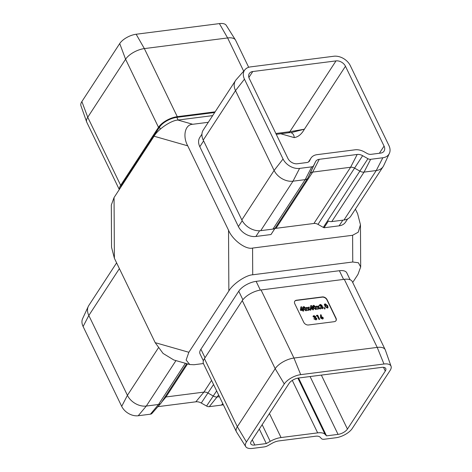 <?xml version="1.0" encoding="UTF-8"?>
<svg xmlns="http://www.w3.org/2000/svg" width="472" height="472" viewBox="0 0 472 472"><rect width="100%" height="100%" fill="white"/><g stroke="black" fill="none" stroke-linecap="round" stroke-linejoin="round"><path stroke-width="0.71" d="M289.118 383.341L251.275 441.355A7.694 3.457 154.2 0 0 250.803 443.881A7.694 3.457 154.2 0 0 254.797 445.025L266.32 443.556L270.208 441.349A15.387 6.915 -25.8 0 1 281.052 437.55L317.656 432.871A15.387 6.915 -25.8 0 1 325.066 434.34L326.524 435.857L338.052 434.387A7.694 3.457 154.2 0 0 347.439 429.066L385.282 371.051A7.694 3.457 154.2 0 0 385.76 368.526A7.694 3.457 154.2 0 0 381.765 367.375L298.51 378.019A7.694 3.457 154.2 0 0 289.118 383.341M249.299 78.553L287.896 158.391A7.694 5.511 33.1 0 0 297.342 163.755L306.859 162.539A5.77 4.136 33.1 0 0 309.449 161.052A5.77 4.136 33.1 0 0 309.626 160.74L310.552 158.863A13.464 9.646 -146.9 0 1 310.965 158.144A13.464 9.646 -146.9 0 1 317.007 154.668L354.944 149.819A13.464 9.646 -146.9 0 1 364.467 151.972L366.998 153.406A5.77 4.136 33.1 0 0 371.075 154.332L380.597 153.111A7.694 5.511 33.1 0 0 384.049 151.128A7.694 5.511 33.1 0 0 384.06 146.102L345.463 66.257A7.694 5.511 33.1 0 0 336.017 60.894L252.762 71.537A7.694 5.511 33.1 0 0 249.31 73.52A7.694 5.511 33.1 0 0 249.299 78.553M317.296 316.01L316.417 316.122L316.547 315.384L317.733 315.231L319.709 319.326L318.942 319.42L317.296 316.01M313.154 316.11L313.915 315.609L315.626 316.529L315.467 317.461L316.765 318.405L316.759 319.473L315.927 319.922L313.845 318.736L315.615 319.178L315.998 318.494L314.635 317.969L314.305 317.284L314.883 316.671L314.263 316.34L313.178 316.871L313.219 315.992M314.263 316.34L313.945 316.777M315.626 317.29L315.326 317.685L316.765 318.405M313.963 318.93L315.467 319.402L315.998 318.494M314.771 317.119L314.883 316.671M324.388 304.499L325.208 303.803L327.716 305.767L328.016 307.738L327.308 308.104L324.83 306.175L324.518 304.174M310.564 309.237L310.204 308.493L310.712 305.655L311.514 305.549L313.52 308.859L313.137 308.912L313.544 309.75L312.777 309.85L312.37 309.007L310.564 309.237M300.711 310.499L300.351 309.756L300.859 306.912L301.661 306.812L302.953 309.484L303.337 309.437L303.691 311.007L302.924 311.107L302.517 310.269L300.711 310.499M335.934 320.795A3.847 2.755 33.1 0 0 335.869 318.399L326.895 299.826A3.847 2.755 33.1 0 0 322.169 297.148L296.357 300.446A3.847 2.755 33.1 0 0 294.705 301.331M303.048 307.225L303.862 306.529L306.369 308.493L306.67 310.47L305.968 310.83L303.484 308.906L303.171 306.906M307.573 310.511L308.009 308.753L306.287 307.502L307.148 307.39L308.163 308.127L308.381 307.231L309.243 307.124L308.871 308.647L310.859 310.092L309.992 310.204L308.717 309.272L308.44 310.405L307.573 310.511M312.895 305.968L313.715 305.272L316.216 307.237L316.523 309.207L315.815 309.573L313.337 307.644L313.024 305.644M317.426 309.254L317.857 307.496L316.14 306.239L317.001 306.133L318.01 306.865L318.234 305.974L319.096 305.862L318.724 307.384L320.712 308.836L319.845 308.942L318.571 308.015L318.293 309.142L317.426 309.254M319.573 304.924L320.335 304.422L322.046 305.343L321.892 306.275L323.184 307.219L323.184 308.287L322.346 308.735L320.264 307.555L322.034 307.998L322.417 307.313L321.054 306.782L320.724 306.104L321.302 305.49L320.683 305.16L319.597 305.691L319.638 304.806M320.683 305.16L320.364 305.591M322.046 306.104L321.745 306.499L323.184 307.219M320.382 307.744L321.886 308.222L322.417 307.313M321.19 305.939L321.302 305.49M324.942 309.018L324.471 308.889L324.394 307.561L325.072 307.762L324.942 309.018M320.565 317.969L320.512 314.765L321.343 315.007L321.279 316.505L323.196 317.638L323.19 318.694L322.506 319.078L320.565 317.969M219.45 396.704L217.374 396.97A5.77 4.136 -146.9 0 1 213.291 396.043L207.999 393.04A5.77 4.136 33.1 0 0 203.916 392.114L165.979 396.964A5.77 4.136 33.1 0 0 164.834 397.271M186.747 363.676L161.094 403.005A5.77 4.136 -146.9 0 1 160.834 403.342A5.77 4.136 -146.9 0 1 158.503 404.492L146.308 406.05A15.387 11.021 -146.9 0 1 127.416 395.324L88.825 315.485A15.387 11.021 -146.9 0 1 88.288 306.416A15.387 11.021 -146.9 0 1 88.842 305.425L116.608 262.857M160.834 403.342L151.978 413.419A3.847 2.755 -146.9 0 1 150.42 414.186L138.225 415.749A13.464 9.646 -146.9 0 1 121.699 406.357L83.101 326.518A13.464 9.646 -146.9 0 1 82.635 318.588L88.288 306.416M223.315 404.705A13.464 9.646 -146.9 0 1 221.486 405.106L209.291 406.663A3.847 2.755 -146.9 0 1 206.571 406.05L201.273 403.041A7.694 5.511 33.1 0 0 195.833 401.814L157.919 406.657M389.365 153.412A13.464 9.646 -146.9 0 1 382.839 157.754L370.644 159.312A3.847 2.755 -146.9 0 1 367.924 158.698L362.632 155.689A7.694 5.511 33.1 0 0 357.192 154.462L319.249 159.312A7.694 5.511 33.1 0 0 315.562 161.707L313.62 165.642A3.847 2.755 -146.9 0 1 311.78 166.84L299.584 168.398A13.464 9.646 -146.9 0 1 283.053 159.011L244.461 79.172A13.464 9.646 -146.9 0 1 245.074 69.579A13.464 9.646 -146.9 0 1 250.514 66.894L333.775 56.251A13.464 9.646 -146.9 0 1 350.301 65.643L388.898 145.482A13.464 9.646 -146.9 0 1 389.365 153.412L383.712 165.583A15.387 11.021 -146.9 0 1 383.158 166.575A15.387 11.021 -146.9 0 1 376.255 170.545L364.059 172.103A5.77 4.136 -146.9 0 1 359.983 171.183L354.684 168.174A5.77 4.136 33.1 0 0 350.602 167.253L312.665 172.103A5.77 4.136 33.1 0 0 310.074 173.59A5.77 4.136 33.1 0 0 309.897 173.897L307.956 177.832A5.77 4.136 -146.9 0 1 307.779 178.139A5.77 4.136 -146.9 0 1 305.189 179.631L272.922 229.097A5.77 4.136 33.1 0 0 275.377 227.799L270.975 234.543L255.877 236.472A14.237 10.195 -146.9 0 1 238.401 226.548L199.809 146.709A14.237 10.195 -146.9 0 1 199.821 137.405L201.933 134.172M347.634 218.925L345.522 222.159A14.237 10.195 -146.9 0 1 339.132 225.834L324.034 227.764L328.435 221.02A5.77 4.136 33.1 0 0 331.786 221.575L343.982 220.017A15.387 11.021 -146.9 0 0 350.891 216.046L383.158 166.575M274.851 228.619A5.77 4.136 -146.9 0 1 275.99 228.318L313.933 223.468A5.77 4.136 -146.9 0 1 318.01 224.389L323.308 227.398A5.77 4.136 33.1 0 0 324.034 227.764M270.975 234.543A5.77 4.136 33.1 0 0 271.111 234.354L307.779 178.139M208.305 122.295L192.735 124.284C185.124 124.325 182.375 136.172 187.732 145.836L154.067 136.219L114.059 197.55L114.389 258.267L111.545 247.263L111.315 205.031L114.059 197.55M352.708 282.474L357.941 274.45L360.685 266.969L358.401 262.757L352.755 262.001L252.721 274.787C245.953 275.064 232.832 283.955 228.861 290.953L228.531 230.23L187.732 145.836M228.531 230.23C232.596 240.059 245.818 249.865 252.573 248.071L352.608 235.28L358.23 232.206L360.455 224.737L357.611 213.733L355.392 209.143M119.292 189.526L86.795 122.295A15.387 6.915 -25.8 0 1 86.659 121.977L80.93 105.704A13.464 6.053 -25.8 0 1 81.874 101.569L119.723 43.554A13.464 6.053 -25.8 0 1 136.148 34.244L219.403 23.6L227.616 37.949A15.387 6.915 -25.8 0 1 235.439 39.943A15.387 6.915 -25.8 0 1 235.605 40.244L248.685 67.295M86.659 121.977A15.387 6.915 -25.8 0 1 87.745 117.251L125.587 59.236A15.387 6.915 -25.8 0 1 144.361 48.592L227.616 37.949L243.676 71.166M119.41 189.349A15.387 6.915 -25.8 0 1 120.655 185.331L158.498 127.316A15.387 6.915 -25.8 0 1 177.277 116.672L215.126 111.835M219.403 23.6A13.464 6.053 -25.8 0 1 226.247 25.34L235.439 39.943M154.067 136.219C158.031 129.228 171.153 120.336 177.92 120.053L212.66 115.616M228.861 290.953L188.859 352.277L186.121 360.012L189.738 364.531L173.843 359.994L163.07 353.434L155.188 342.66L114.389 258.267M203.379 360.809L200.034 353.888A14.237 6.396 -25.8 0 1 200.907 349.221L238.755 291.206A14.237 6.396 -25.8 0 1 256.125 281.359L339.38 270.716A14.237 6.396 -25.8 0 1 346.767 272.84L350.112 279.76M189.738 364.531L194.045 364.732L203.414 363.534M345.463 66.257L304.405 129.204C301.578 134.213 298.174 137.016 294.198 137.606A5.77 4.755 105.9 0 0 290.947 132.673L304.405 129.204L289.82 131.706A5.77 3.08 82.7 0 1 288.309 132.791L276.262 134.331M300.705 374.644L383.966 364.006A13.464 6.053 -25.8 0 1 391.07 366.296A13.464 6.053 -25.8 0 1 390.126 370.431L352.277 428.446A13.464 6.053 -25.8 0 1 335.852 437.756L324.323 439.231A5.77 2.596 -25.8 0 1 321.544 438.683L320.087 437.161A9.617 4.325 154.2 0 0 315.455 436.24L278.852 440.919A9.617 4.325 154.2 0 0 272.073 443.296L268.185 445.503A5.77 2.596 -25.8 0 1 264.119 446.925L252.597 448.4A13.464 6.053 -25.8 0 1 245.753 446.659A13.464 6.053 -25.8 0 1 246.431 441.975L284.28 383.96A13.464 6.053 -25.8 0 1 300.705 374.644L293.962 358.047L377.216 347.404A15.387 6.915 -25.8 0 1 385.205 349.705A15.387 6.915 -25.8 0 1 385.341 350.023L391.07 366.296M383.966 364.006L377.216 347.404L344.306 279.324A15.387 6.915 -25.8 0 1 352.295 281.625L385.205 349.705M294.77 303.726L303.744 322.293A3.847 2.755 33.1 0 0 308.47 324.978L334.282 321.68A3.847 2.755 33.1 0 0 336.011 320.689A3.847 2.755 33.1 0 0 336.017 318.169L327.043 299.602A3.847 2.755 33.1 0 0 322.317 296.923L296.505 300.221A3.847 2.755 33.1 0 0 294.776 301.213A3.847 2.755 33.1 0 0 294.77 303.726M344.306 279.324L261.051 289.967A15.387 6.915 -25.8 0 0 242.278 300.611L204.429 358.626A15.387 6.915 -25.8 0 0 203.479 363.676L236.395 431.756A15.387 6.915 -25.8 0 1 237.339 426.706L275.188 368.691A15.387 6.915 -25.8 0 1 293.962 358.047L261.051 289.967M245.753 446.659L236.56 432.057A15.387 6.915 -25.8 0 1 236.395 431.756M266.32 443.556L259.305 429.042M326.524 435.857L298.558 378.013M120.555 187.59A14.237 6.396 -25.8 0 1 121.623 185.207L159.465 127.192A14.237 6.396 -25.8 0 1 176.835 117.345L214.689 112.507M311.78 166.84L305.189 179.631L293 181.189A15.387 11.021 -146.9 0 1 274.108 170.457L235.51 90.618A15.387 11.021 -146.9 0 1 235.528 80.559A15.387 11.021 -146.9 0 1 236.212 79.656L245.074 69.579M272.922 229.097L260.727 230.655A15.387 11.021 -146.9 0 1 241.835 219.928L203.237 140.09A15.387 11.021 -146.9 0 1 203.255 130.03L235.528 80.559M300.823 307.124L301.661 306.812M301.514 307.036L302.953 309.484M302.806 309.715L303.337 309.437M303.189 309.661L303.425 310.151M303.449 311.042L303.284 310.169M301.514 308.192L301.095 309.933L302.186 309.585L301.514 308.192L301.242 309.709L302.186 309.585M302.9 307.449L303.862 306.529M303.714 306.753L306.369 308.493M306.222 308.717L306.588 310.57M304.092 307.484L304.11 309.042L305.461 310.322L305.939 309.756L305.602 308.594L304.239 307.26L303.885 307.561M304.11 309.042L305.608 310.098L305.939 309.756M304.239 307.26L304.257 308.818M306.529 307.679L307.148 307.39M307.001 307.614L308.163 308.127M308.328 307.443L309.243 307.124M309.101 307.349L308.871 308.647M308.723 308.871L310.47 310.145M308.346 310.417L308.717 309.272M310.676 305.862L311.514 305.549M311.367 305.773L312.806 308.228M312.659 308.452L313.19 308.181M313.042 308.405L313.278 308.894M313.302 309.779L313.137 308.912M311.367 306.93L310.948 308.67L312.039 308.328L311.367 306.93L311.095 308.446L312.039 308.328M312.753 306.192L313.715 305.272M313.567 305.496L316.216 307.237M316.075 307.461L316.441 309.308M313.945 306.228L313.963 307.779L315.314 309.06L315.792 308.493L315.455 307.337L314.087 306.003L313.738 306.298M313.963 307.779L315.461 308.836L315.792 308.493M314.087 306.003L314.11 307.555M316.376 306.416L317.001 306.133M316.854 306.357L318.01 306.865M318.181 306.186L319.096 305.862M318.948 306.086L318.724 307.384M318.576 307.608L320.323 308.883M318.199 309.154L318.571 308.015M320.541 305.384L320.217 305.815L320.541 305.384M319.426 305.148L320.335 304.422M320.187 304.647L322.046 305.343M321.898 305.567L321.745 306.499M323.037 307.449L323.102 308.393M321.886 308.222L322.27 307.537L321.886 308.222M320.582 306.328L321.155 305.714M324.411 307.832L325.072 307.762M324.925 307.986L324.819 308.983M324.246 304.723L325.208 303.803M325.06 304.027L327.716 305.767M327.568 305.992L327.934 307.838M325.438 304.759L325.456 306.31L326.807 307.591L327.285 307.024L326.948 305.868L325.58 304.534L325.232 304.829M325.456 306.31L326.954 307.366L327.285 307.024M325.58 304.534L325.603 306.086M314.116 316.57L313.797 317.001L314.116 316.57M313.007 316.334L313.915 315.609M313.768 315.833L315.626 316.529M315.479 316.753L315.326 317.685M316.618 318.629L316.683 319.573M315.467 319.402L315.851 318.724L315.467 319.402M314.157 317.508L314.736 316.901M316.511 315.591L317.733 315.231M317.585 315.455L319.467 319.355M320.5 315.031L321.343 315.007M321.202 315.231L321.279 316.505M321.131 316.73L323.196 317.638M323.049 317.863L323.113 318.795M321.574 317.19L321.166 318.057L321.426 317.414L321.166 318.057L321.987 318.571L322.406 317.691L321.574 317.19L321.314 317.833L322.134 318.346L322.406 317.691M209.291 406.663L218.636 395.029M206.571 406.05L216.648 390.904M150.42 414.186L158.503 404.492L185.384 363.287M138.225 415.749L146.308 406.05L175.962 360.596M121.699 406.357L127.416 395.324L158.327 347.947M83.101 326.518L88.825 315.485L119.392 268.615M201.273 403.041L213.556 384.515M195.833 401.814L203.916 392.114L211.562 380.391M161.636 402.173L165.979 396.964L187.543 363.906M81.874 101.569L87.745 117.251L120.655 185.331M119.723 43.554L125.587 59.236L158.498 127.316M136.148 34.244L144.361 48.592L177.277 116.672M155.188 342.66L188.859 352.277M177.92 120.053L192.735 124.284M252.573 248.071L252.721 274.787M352.755 262.001L352.608 235.28M384.06 146.102L379.382 153.27M294.198 137.606L280.728 133.759M347.439 429.066L321.349 375.098M385.282 371.051L383.482 367.328M284.28 383.96L275.188 368.691L242.278 300.611M246.431 441.975L237.339 426.706L204.429 358.626M254.797 445.025L252.278 439.815M270.208 441.349L262.149 424.682M281.052 437.55L269.435 413.513M317.656 432.871L292.292 380.397M325.066 434.34L297.885 378.113M338.052 434.387L310.086 376.538M260.332 290.073L256.125 281.359M242.885 299.755L238.755 291.206M205.019 357.723L200.907 349.221M343.587 279.418L339.38 270.716M176.835 117.345L178.133 120.03M159.465 127.192L160.38 129.08M121.623 185.207L121.829 185.638M244.461 79.172L235.51 90.618L203.237 140.09M283.053 159.011L274.108 170.457L241.835 219.928M299.584 168.398L293 181.189L260.727 230.655M319.249 159.312L312.665 172.103L275.99 228.318M357.192 154.462L350.602 167.253L313.933 223.468M362.632 155.689L318.01 224.389M367.924 158.698L323.308 227.398M370.644 159.312L364.059 172.103L331.786 221.575M382.839 157.754L376.255 170.545L343.982 220.017M252.762 71.537L248.88 77.479M309.626 160.74L309.237 161.335M310.552 158.863L308.541 161.949M336.017 60.894L289.82 131.706L275.86 133.493M259.612 230.755L255.877 236.472M342.831 220.164L339.132 225.834M203.615 140.868L199.809 146.709M242.23 220.689L238.401 226.548M313.62 165.642L307.956 177.832M315.562 161.707L309.897 173.897M221.486 405.106L222.766 403.566M310.965 158.144L308.44 162.014M290.256 132.608L288.309 132.791M360.685 266.969L360.455 224.737"/></g></svg>
